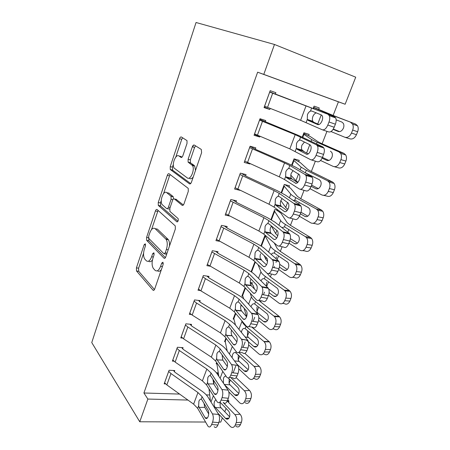 <?xml version="1.0" encoding="UTF-8"?>
<svg xmlns="http://www.w3.org/2000/svg" width="450" height="450" viewBox="0 0 450 450"><rect width="100%" height="100%" fill="white"/><g stroke="black" fill="none" stroke-linecap="round" stroke-linejoin="round"><path stroke-width="0.67" d="M145.299 243.81L144.157 244.699L136.423 267.863L136.524 270.984L152.966 290.132C153.596 290.678 154.176 290.295 154.71 288.984L163.102 264.594L162.956 262.238L161.702 263.121L160.611 266.293C158.878 270.546 156.999 271.862 154.974 270.236L153.321 268.397C151.83 265.843 151.706 262.429 152.955 258.154L154.013 255.043L153.883 252.765L152.685 253.654L151.639 256.748C149.974 260.904 148.185 262.221 146.267 260.702L144.709 258.969C143.291 256.534 143.19 253.232 144.399 249.047L145.412 246.015L145.299 243.81M187.003 143.46L187.009 140.619L181.378 136.997C180.697 136.749 180.084 137.329 179.539 138.735L170.229 166.612L170.246 169.476L189.478 183.831C190.209 184.185 190.868 183.639 191.453 182.194L201.6 152.696L201.296 149.434L194.293 145.058C193.562 144.787 192.909 145.378 192.33 146.829L188.117 159.244L188.128 162.169L192.437 165.482C195.232 169.369 190.451 180.703 187.245 177.885L174.105 168.081C171.472 164.554 175.854 153.501 178.931 155.97L181.001 157.388C181.693 157.68 182.317 157.118 182.874 155.7L187.003 143.46M333.129 115.442L338.417 101.835L257.631 72.191L143.916 392.991L147.87 399.06L187.926 400.061M257.631 72.191L263.79 74.391L274.472 44.466L196.054 22.5L91.761 342.574L139.759 421.779L147.87 399.06M157.118 209.554C156.499 209.183 155.931 209.649 155.419 210.971L146.61 237.358L146.689 240.396L163.952 258.154C164.61 258.643 165.212 258.216 165.763 256.866L175.331 229.044L175.258 225.894L157.118 209.554M158.259 202.472L167.31 175.354C167.839 173.987 168.429 173.464 169.082 173.779L188.235 188.381L188.274 191.43L184.028 203.766C183.454 205.183 182.812 205.695 182.104 205.301L174.358 198.945C173.683 198.574 173.07 199.074 172.524 200.458L169.852 208.339L169.909 211.382L178.121 218.599C178.515 220.612 178.088 221.687 176.85 221.811L158.304 205.419L158.259 202.472L160.442 202.928L161.291 200.407M265.241 121.933L265.748 120.555L260.027 118.733L254.042 135.293L259.757 137.008L260.01 136.322M308.649 135.731L309.15 134.421L303.941 132.756L302.316 137.025M245.593 175.933L246.071 174.611L240.356 173.138L234.607 189.034L240.199 190.373M289.029 187.059L289.513 185.799L284.293 184.455L281.188 192.623M226.716 227.79L227.183 226.519L221.473 225.371L215.949 240.638L219.369 241.268M260.933 245.936L265.028 235.153M208.581 277.627L209.025 276.401L203.327 275.563L198.017 290.239L200.385 290.548M251.983 283.978L252.433 282.808L250.256 282.488M245.076 287.662L241.886 296.049L242.933 296.19M191.138 325.558L191.565 324.382L185.878 323.82L180.771 337.939L182.571 338.091M225.922 338.057L224.561 341.64L225.439 341.713M174.347 371.694L174.757 370.558L169.088 370.26L164.171 383.85L165.623 383.912M217.603 373.928L218.019 372.848L216.366 372.757M143.916 392.991L179.595 394.076M206.269 394.892L209.722 394.993M229.067 383.321L230.344 380.036M233.139 372.842L235.789 366.024M238.162 359.904L239.608 356.186M243.034 347.372L245.16 341.899M247.438 336.026L249.058 331.864M253.136 321.356L254.717 317.284M256.899 311.676L258.694 307.052M258.885 300.358L260.657 301.978L261.135 300.774M263.464 294.778L264.476 292.174M266.119 287.944L266.226 287.662M266.664 286.532L268.532 281.728M267.204 273.358L270.382 276.941L271.513 274.05M274.011 267.626L274.433 266.546M275.996 262.519L276.131 262.176M276.396 261.484L276.789 260.477M277.11 259.656L278.572 255.881M280.316 251.398L282.122 246.752M287.775 232.194L288.821 229.5M290.441 225.326L292.961 218.852M298.676 204.131L299.289 202.562M300.786 198.709L304.037 190.333M309.819 175.444L309.977 175.05M293.912 159.137L300.33 162.624L307.845 169.47L311.332 171.534L315.366 161.167M303.666 133.476L310.309 136.575L318.476 141.992L322.116 143.786L326.953 131.349M216.636 362.498L216.135 363.814L216.956 363.864M182.661 348.84L183.083 347.687L177.401 347.259L172.395 361.114L173.998 361.209M235.401 313.116L233.145 319.056L234.096 319.157M240.857 305.606L241.965 305.741M199.772 301.821L200.211 300.623L194.518 299.925L189.309 314.319L191.357 314.539M261.186 259.903L261.439 259.245L260.612 259.099M251.111 271.778L254.947 261.681M217.558 252.951L218.014 251.708L212.31 250.718L206.899 265.68L209.7 266.124M279.501 211.984L279.748 211.337M270.956 219.555L274.753 209.559L278.511 210.414M236.059 202.123L236.531 200.824L230.816 199.519L225.186 215.094L229.466 216M298.744 161.646L299.233 160.363L294.019 158.861L291.639 165.116M255.319 149.214L255.808 147.859L250.093 146.216L244.226 162.433L249.941 163.974L250.059 163.654M318.752 109.299L319.264 107.961L314.061 106.133L313.223 108.326M308.576 120.549L308.801 119.959M275.377 94.089L275.889 92.683L270.174 90.669L264.06 107.578L269.781 109.479L270.169 108.411M274.472 44.466L355.725 77.186L345.139 104.242L263.79 74.391M338.417 101.835L345.139 104.242M227.796 399.645L228.971 401.085L228.493 402.317M226.091 408.454L224.797 411.75M222.362 417.977L220.753 422.083L219.015 422.077M223.178 402.48L234.911 414.636L240.109 414.225L227.244 401.04L228.971 401.085M139.759 421.779L205.56 422.027M249.941 163.974L247.14 162.332M259.757 137.008L254.407 134.286M269.781 109.479L264.24 107.078M148.59 261.163C149.794 262.187 151.082 261.787 152.46 259.959M157.433 270.771C158.67 271.761 159.986 271.373 161.376 269.606M143.578 253.299L138.6 268.183L138.707 271.294L154.468 289.541M148.663 238.185L148.956 240.874L165.386 257.664M158.085 210.426L151.521 229.59M148.697 236.205L148.809 238.41L163.958 253.778L165.223 252.861L166.382 249.48C167.636 245.25 167.546 241.864 166.101 239.327L155.166 228.696C153.191 227.385 151.397 228.808 149.777 232.971L148.697 236.205M164.52 253.868L166.646 254.284M169.459 246.111C169.695 243.321 169.324 241.194 168.356 239.726L167.951 239.248L165.696 238.849M155.261 228.718L157.365 229.106L167.951 239.248M163.569 193.59L169.504 175.871L167.31 175.354M170.184 174.617L169.504 175.871M183.381 204.964L176.029 199.305M177.975 221.248L160.639 206.032L158.445 205.577M166.68 192.639C163.659 189.793 159.39 201.043 162.124 204.553L166.641 208.586C167.299 208.974 167.895 208.485 168.435 207.124L171.09 199.266L171.045 196.279L166.68 192.639L168.891 193.129L167.473 192.814M167.243 208.71L169.661 209.081M173.526 198.939L173.098 196.566L170.871 196.076M168.891 193.129L173.098 196.566M160.442 202.928L160.639 206.032M180.101 156.274L182.036 157.151M189.512 178.425C190.665 179.162 191.908 178.684 193.241 176.991M195.491 170.449L194.704 166.056L194.006 165.313L191.739 164.734M195.564 145.851L194.58 147.442L190.361 159.823L190.384 162.743L194.006 165.313M173.334 164.436L172.423 167.158L172.643 170.229L190.671 183.561M182.661 137.796L181.732 139.343L175.792 157.089M217.879 413.184L230.625 426.757C232.532 428.068 234.079 427.5 235.266 425.042L240.48 424.564C239.293 427.005 237.741 427.573 235.828 426.268M209.002 388.8L210.431 401.062M213.48 380.132L214.059 384.486M215.814 394.031L216.011 394.397M216.63 372.774L218.672 376.093M220.061 402.171L228.448 410.906C229.86 412.695 230.192 414.81 229.449 417.246C228.51 419.209 227.289 419.67 225.787 418.629L214.864 406.969C213.947 405.219 213.851 403.346 214.577 401.338L215.803 399.623M240.109 414.225C241.926 416.492 242.364 419.152 241.419 422.213L236.211 422.679L235.266 425.042M236.211 422.679C237.156 419.597 236.722 416.914 234.911 414.636M241.419 422.213L240.48 424.564M220.106 402.176L220.14 406.282L221.079 407.841L229.601 416.796M168.671 371.396L170.966 373.551L197.972 392.558L202.112 396.709L212.445 413.899L218.655 414.45C219.78 416.762 219.836 419.484 218.824 422.623L212.586 422.106C213.598 418.956 213.553 416.222 212.445 413.899M173.441 370.491L175.016 372.324L201.904 391.134C204.711 393.109 206.786 395.173 208.131 397.322L218.655 414.45M164.576 382.725L166.843 384.913L193.607 404.139L197.691 408.364L207.996 426.223C209.273 427.641 210.493 427.072 211.646 424.524L212.586 422.106M204.002 403.324L204.778 407.312L199.159 407.447L205.138 417.741L207.394 417.932M211.646 424.524L217.884 425.031L218.824 422.623M217.884 425.031C216.726 427.562 215.494 428.124 214.194 426.713M208.71 413.944L204.778 407.312M199.159 407.447L198.641 405.866L198.917 401.186C199.553 399.741 200.295 399.094 201.156 399.234L201.999 399.971L208.063 410.13C208.918 411.947 208.946 414.096 208.148 416.582C207.242 418.613 206.28 419.068 205.279 417.96L205.138 417.741M228.819 391.905L239.799 402.919C241.819 404.381 243.472 403.802 244.766 401.181L249.964 400.854C248.676 403.464 247.016 404.038 244.991 402.587M216.658 362.531L218.829 376.329M224.044 369.377L224.207 369.827M230.828 377.578L244.373 390.741L249.559 390.488C251.432 392.692 251.888 395.348 250.926 398.458L249.964 400.854M236.16 377.595L249.559 390.488M223.408 383.152L223.481 378.236C224.083 376.718 224.921 376.043 225.99 376.223M250.926 398.458L245.722 398.767L244.766 401.181M245.722 398.767C246.69 395.634 246.24 392.963 244.373 390.741M224.246 384.407L234.866 394.993C236.453 396.146 237.757 395.679 238.776 393.587C239.535 391.112 239.186 389.002 237.729 387.259L228.234 377.972M229.134 378.849L229.061 383.316L230.029 384.84L238.809 393.508M238.753 368.814L249.176 378.613C251.303 380.211 253.063 379.62 254.453 376.83L259.644 376.667C258.249 379.434 256.489 380.031 254.357 378.444L253.451 378.473M225.945 338.085L225.011 340.543L227.211 351.022M238.703 352.434L254.031 366.362L259.329 366.39C261.152 368.55 261.585 371.16 260.623 374.22L259.644 376.667M244.868 353.368L259.206 366.272M232.071 357.632L232.56 354.684C233.336 352.772 234.416 352.142 235.794 352.794L247.286 363.212C248.715 364.922 249.053 366.998 248.293 369.45C247.196 371.661 245.818 372.15 244.153 370.907L236.739 363.983M260.623 374.22L255.437 374.366L254.453 376.83M255.437 374.366C256.399 371.284 255.971 368.657 254.154 366.48L254.031 366.362M238.269 355.286L238.157 359.899L239.13 361.367L248.169 369.731M176.979 348.424L179.331 350.499L206.837 369.045L211.084 373.056L221.884 389.481L228.105 390.156C229.286 392.389 229.359 395.094 228.33 398.284L222.069 397.642C223.104 394.442 223.042 391.719 221.884 389.481M181.637 347.58L183.347 349.453L210.729 367.813C213.593 369.737 215.724 371.728 217.125 373.781L228.105 390.156M172.806 359.966L175.129 362.081L202.382 380.858L206.578 384.941L217.232 401.895C218.582 403.408 219.876 402.817 221.113 400.112L222.069 397.642M212.946 379.311L213.711 383.946L208.091 383.929L214.335 393.784L216.512 394.014M221.113 400.112L227.368 400.742L228.33 398.284M227.368 400.742C226.131 403.431 224.82 404.016 223.453 402.508M217.941 390.488L213.711 383.946M208.091 383.929L207.546 382.393L207.81 377.702C208.457 376.234 209.222 375.542 210.111 375.626L210.949 376.245L217.322 386.016C218.216 387.771 218.261 389.908 217.451 392.434C216.472 394.582 215.46 395.066 214.403 393.885L214.335 393.784M185.451 325.001L187.852 327.004L215.871 345.071L220.241 348.93L231.514 364.556L237.825 365.456C238.995 367.622 239.068 370.282 238.033 373.438L231.756 372.673C232.791 369.501 232.734 366.823 231.581 364.652L231.514 364.556M189.968 324.225L191.841 326.143L219.729 344.031C222.643 345.904 224.831 347.822 226.294 349.779L237.757 365.361M181.192 336.769L183.572 338.811L211.331 357.12L215.64 361.052L226.676 377.083C228.094 378.681 229.461 378.051 230.782 375.193L231.756 372.673M222.114 354.904L222.817 360.113L217.204 359.949L223.723 369.338L225.793 369.596M230.782 375.193L237.054 375.947L238.033 373.438M237.054 375.947C235.727 378.787 234.349 379.418 232.909 377.826L229.388 377.404M227.323 366.474L222.817 360.113M217.204 359.949L216.624 358.453L216.883 353.751C217.541 352.249 218.329 351.517 219.246 351.551L220.157 352.17L226.811 361.474C227.711 363.173 227.756 365.276 226.941 367.791C225.906 370.052 224.831 370.569 223.723 369.338M248.642 344.953L258.93 353.987C261.118 355.506 262.918 354.836 264.347 351.979L269.516 351.984C268.093 354.819 266.287 355.489 264.099 353.981L263.002 353.981M235.423 313.144L233.601 317.936L235.507 325.119M241.982 320.979L242.038 321.176C242.454 322.712 243.782 324.439 246.015 326.346L263.886 341.483L269.044 341.561L269.376 341.871C271.091 343.997 271.468 346.539 270.517 349.487L269.516 351.984M251.764 327.06L269.044 341.561M244.046 308.126L246.611 316.699M241.701 305.713L243.084 307.024M241.386 332.37L241.813 330.66C242.612 328.708 243.72 328.027 245.138 328.613L257.108 338.754C258.457 340.431 258.756 342.456 258.002 344.818C256.882 347.085 255.471 347.631 253.755 346.455L246.161 339.834M270.517 349.487L265.343 349.464L264.347 351.979M265.343 349.464C266.299 346.494 265.922 343.935 264.212 341.798L263.886 341.483M247.534 331.397L247.433 336.021L248.31 337.337L257.698 345.459M258.57 320.428L268.886 328.854C271.131 330.283 272.987 329.535 274.438 326.61L279.596 326.79C278.145 329.698 276.289 330.441 274.039 329.017L272.706 328.973M245.098 287.691L242.353 294.913L243.709 298.851M250.239 293.209L251.404 296.781C251.882 298.198 253.266 299.818 255.561 301.635L273.943 316.091L279.084 316.344L279.624 316.845C281.227 318.932 281.559 321.401 280.614 324.242L279.596 326.79M260.657 301.978L279.084 316.344M250.284 282.493L253.249 285.564L254.458 289.029M251.252 306.163C252.067 304.161 253.209 303.424 254.666 303.952L267.131 313.785C268.391 315.439 268.656 317.402 267.907 319.686C266.766 322.009 265.314 322.616 263.554 321.508L258.789 317.638M280.614 324.242L275.462 324.045L274.438 326.61M275.462 324.045C276.407 321.182 276.081 318.696 274.477 316.598L273.943 316.091M256.984 307.035L256.894 311.664L257.67 312.829L267.39 320.676M194.079 301.129L196.543 303.053L225.096 320.614L229.579 324.315L241.352 339.109L247.787 340.296C248.912 342.411 248.963 345.004 247.939 348.075L241.65 347.169C242.674 344.081 242.629 341.477 241.526 339.356L241.352 339.109M198.416 300.403L200.498 302.383L228.909 319.776C231.879 321.598 234.124 323.438 235.648 325.288L247.607 340.048M189.743 313.127L192.178 315.09L220.461 332.904L224.882 336.684L236.407 351.9C237.887 353.396 239.299 352.676 240.649 349.746L241.65 347.169M231.508 330.075C231.024 332.1 231.126 333.849 231.817 335.323L232.11 335.801L226.496 335.481L233.308 344.391L235.254 344.672M240.649 349.746L246.938 350.634L247.939 348.075M246.938 350.634C245.588 353.548 244.159 354.262 242.657 352.772L238.967 352.26M236.869 341.91L232.11 335.801M226.496 335.481L225.889 334.029L226.136 329.321C226.806 327.791 227.616 327.009 228.561 326.993L229.511 327.544L236.542 336.476C237.403 338.136 237.431 340.183 236.627 342.63C235.569 344.953 234.461 345.538 233.308 344.391M202.882 276.789L205.403 278.634L234.501 295.661L239.107 299.199L251.393 313.127L257.67 314.201L257.963 314.601C259.037 316.654 259.071 319.179 258.058 322.172L251.752 321.126C252.759 318.116 252.743 315.579 251.685 313.521L251.393 313.127M206.989 276.103L209.317 278.162L238.269 295.031C241.301 296.803 243.607 298.558 245.194 300.302L257.67 314.201M198.456 289.018L200.953 290.902L229.776 308.199L234.315 311.822L246.347 326.188C247.888 327.572 249.351 326.762 250.734 323.752L251.752 321.126M241.082 304.909C240.429 307.086 240.497 308.959 241.284 310.539L241.588 310.995L235.98 310.511L243.084 318.921L244.89 319.219M250.734 323.752L257.034 324.787L258.058 322.172M257.034 324.787C255.651 327.774 254.177 328.579 252.613 327.195L248.721 326.571M246.578 316.794L241.588 310.995M235.98 310.511L235.344 309.111L235.575 304.397C236.261 302.833 237.094 302.006 238.067 301.928L239.057 302.417L246.476 310.95C247.303 312.564 247.314 314.561 246.521 316.946C245.436 319.331 244.294 319.984 243.084 318.921M166.776 239.445L166.14 239.124M268.56 295.256L279.051 303.193C281.363 304.537 283.258 303.711 284.749 300.707L289.89 301.072C288.399 304.048 286.498 304.875 284.186 303.536L282.555 303.429M256.106 284.259L257.04 285.924M254.976 261.703L251.269 271.451L251.741 272.205M258.036 264.634L260.955 271.896C261.489 273.184 262.941 274.697 265.303 276.429L284.209 290.16L289.339 290.599L290.081 291.291C291.577 293.338 291.859 295.729 290.931 298.468L289.89 301.072M270.382 276.941L289.339 290.599M261.006 280.873C261.849 279.034 262.98 278.336 264.392 278.786L277.358 288.298C278.533 289.918 278.758 291.825 278.021 294.024C276.857 296.409 275.366 297.079 273.555 296.038L269.1 292.691M290.931 298.468L285.789 298.086L284.749 300.707M285.789 298.086C286.723 295.324 286.442 292.916 284.957 290.863L284.209 290.16M268.678 288.984L277.251 295.369M266.619 282.184L266.254 285.975M211.854 251.972L244.097 270.202L248.828 273.566L261.653 286.577L267.941 287.803L268.358 288.343C269.381 290.34 269.392 292.798 268.391 295.712L262.074 294.519C263.07 291.589 263.064 289.119 262.063 287.117L261.653 286.577M215.657 251.297L218.317 253.468L247.826 269.792C250.909 271.502 253.282 273.178 254.931 274.804L267.941 287.803M207.343 264.442L239.276 282.999L243.945 286.447L256.494 299.925C258.103 301.196 259.616 300.291 261.028 297.202L262.074 294.519M250.706 279.641C250.048 281.852 250.127 283.725 250.942 285.249L251.263 285.688L245.661 285.036L253.074 292.911L254.706 293.22M261.028 297.202L267.351 298.384L268.391 295.712M267.351 298.384C265.928 301.449 264.403 302.349 262.778 301.072L258.654 300.319M256.455 291.116L251.263 285.688M245.661 285.036L244.991 283.686L245.211 278.961C245.908 277.363 246.763 276.491 247.776 276.351L248.799 276.767L256.618 284.873C257.406 286.447 257.406 288.394 256.624 290.717C255.51 293.158 254.329 293.895 253.074 292.911M278.64 269.477L289.429 276.992C291.803 278.241 293.754 277.329 295.279 274.252L300.397 274.804C298.873 277.864 296.927 278.769 294.542 277.521L292.562 277.318M264.105 255.476L265.809 259.267L267.508 261.439M264.932 235.401L270.703 246.51C271.299 247.669 272.812 249.064 275.243 250.701L294.699 263.683L299.807 264.308L300.752 265.191C302.136 267.188 302.372 269.505 301.461 272.149L300.397 274.804M274.275 242.983L277.239 248.597L280.311 251.393L299.807 264.308M271.299 254.492C272.143 253.215 273.15 252.754 274.309 253.108L287.792 262.271C288.889 263.852 289.074 265.702 288.349 267.829C287.156 270.27 285.632 271.007 283.764 270.039L279.444 267.053M301.461 272.149L296.342 271.575L295.279 274.252M296.342 271.575C297.259 268.914 297.028 266.58 295.644 264.572L294.699 263.683M279.697 264.319L287.28 269.522M276.452 256.826L275.996 258.666M221.006 226.654L253.896 244.215L258.756 247.399L272.132 259.459L278.438 260.837L278.977 261.506C279.945 263.447 279.939 265.838 278.955 268.673L272.616 267.328C273.6 264.476 273.617 262.074 272.666 260.128L272.132 259.459M224.381 225.956L227.498 228.279L257.574 244.029C260.719 245.683 263.154 247.269 264.876 248.782L278.438 260.837M216.411 239.372L248.974 257.276L253.766 260.55L266.867 273.094C268.537 274.252 270.101 273.246 271.553 270.073L272.616 267.328M260.533 253.851C259.875 256.028 259.942 257.861 260.741 259.346L261.135 259.852L255.538 259.026L263.273 266.349L264.718 266.659M271.553 270.073L277.886 271.406L278.955 268.673M277.886 271.406C276.435 274.556 274.86 275.552 273.161 274.393L268.779 273.488M266.501 264.864L261.135 259.852M255.538 259.026L254.841 257.726L255.043 252.996C255.757 251.364 256.635 250.447 257.676 250.245L258.744 250.588L266.985 258.238C267.727 259.762 267.716 261.658 266.94 263.919C265.804 266.428 264.583 267.238 263.273 266.349M288.923 243.146L300.026 250.228C302.473 251.387 304.476 250.386 306.034 247.23L311.13 247.978C309.572 251.117 307.569 252.107 305.123 250.954L302.732 250.616M271.395 226.018L275.653 233.623L277.729 235.817M274.281 210.803L280.648 220.601C281.306 221.625 282.887 222.907 285.39 224.438L305.409 236.638L310.494 237.459L311.642 238.528C312.919 240.469 313.11 242.719 312.216 245.267L311.13 247.978M276.356 209.925L280.957 213.221L287.235 222.761L290.436 225.321L310.494 237.459M281.97 227.644L284.439 226.901L285.013 227.16L298.44 235.682C299.458 237.223 299.61 239.023 298.896 241.071C297.675 243.579 296.111 244.384 294.193 243.489L289.856 240.75M312.216 245.267L307.119 244.491L306.034 247.23M307.119 244.491C308.019 241.926 307.834 239.664 306.557 237.707L305.409 236.638M290.379 238.669L297.478 243.124M230.344 200.824L263.897 217.688L268.892 220.68L282.847 231.744L289.164 233.28L289.828 234.073C290.745 235.952 290.717 238.281 289.744 241.048L283.393 239.541C284.366 236.762 284.4 234.422 283.5 232.537L282.847 231.744M233.094 200.042L236.857 202.584L267.519 217.738L275.023 222.21L289.164 233.28M225.653 213.806L258.868 231.019L263.801 234.107L277.459 245.678C279.202 246.713 280.822 245.604 282.308 242.347L283.393 239.541M271.474 225.917L270.568 227.526C269.91 229.641 269.961 231.418 270.72 232.864L271.215 233.482L265.629 232.47L273.696 239.22L274.928 239.507M282.308 242.347L288.658 243.838L289.744 241.048M288.658 243.838C287.168 247.072 285.536 248.169 283.77 247.134L279.101 246.054M276.722 238.033L271.215 233.482M265.629 232.47L264.892 231.227L265.084 226.491C265.809 224.82 266.715 223.852 267.789 223.588L268.898 223.852L277.566 231.013C278.274 232.493 278.246 234.338 277.481 236.548C276.317 239.119 275.057 240.013 273.696 239.22M299.407 216.253L310.854 222.896C313.369 223.948 315.428 222.857 317.019 219.617L322.093 220.579C320.501 223.791 318.448 224.876 315.928 223.824L313.076 223.301M280.828 200.593L285.699 207.45L287.876 209.413M283.809 185.721L290.801 194.164C291.527 195.047 293.175 196.2 295.746 197.629L316.356 209.002L321.412 210.037L322.757 211.275C323.933 213.165 324.084 215.342 323.201 217.806L322.093 220.579M284.822 184.596L290.548 188.173L297.433 196.391L300.774 198.709L321.412 210.037M293.119 200.34L295.363 200.379L308.295 207.579L309.313 208.519C310.247 210.021 310.365 211.759 309.668 213.744C308.424 216.315 306.81 217.192 304.841 216.377L300.381 213.812M323.201 217.806L318.133 216.821L317.019 219.617M318.133 216.821C319.016 214.341 318.87 212.153 317.694 210.246L316.356 209.002M300.983 212.243L307.834 216.157M239.873 174.471L274.106 190.597L279.248 193.393L293.794 203.411L300.122 205.116L300.915 206.021C301.781 207.844 301.736 210.105 300.774 212.805L294.412 211.134C295.374 208.417 295.425 206.151 294.576 204.322L293.794 203.411M241.616 173.464L246.409 176.366L277.678 190.896L285.39 195.075L300.122 205.116M235.086 187.718L268.976 204.21L274.044 207.112L288.293 217.654C290.109 218.565 291.78 217.35 293.299 214.003L294.412 211.134M282.127 198.546L280.811 200.644C280.159 202.703 280.192 204.429 280.912 205.836L281.503 206.556L275.929 205.346L284.338 211.494L285.339 211.759M293.299 214.003L299.661 215.657L300.774 212.805M299.661 215.657C298.136 218.981 296.454 220.185 294.615 219.274L289.631 217.997M287.106 210.6L281.503 206.556M275.929 205.346L275.158 204.165L275.332 199.423C276.075 197.719 277.003 196.695 278.117 196.363L279.27 196.549L288.382 203.181C289.052 204.615 289.012 206.415 288.253 208.569C287.066 211.213 285.756 212.192 284.338 211.494M309.971 188.708L321.919 194.963C324.506 195.913 326.621 194.721 328.252 191.396L333.298 192.572C331.667 195.874 329.558 197.049 326.964 196.099L323.606 195.345M290.818 175.168L295.954 180.743L297.934 182.261M293.529 160.155L301.162 167.175L306.326 170.252L327.538 180.765L332.572 182.014L334.108 183.414C335.183 185.254 335.295 187.357 334.429 189.743L333.298 192.572M311.332 171.534L332.572 182.014M334.429 189.743L329.389 188.544L328.252 191.396M329.389 188.544C330.249 186.143 330.148 184.022 329.068 182.171L327.538 180.765M306.326 170.252L305.331 172.817L319.247 179.691L320.411 180.759C321.272 182.216 321.362 183.904 320.676 185.822C319.399 188.46 317.745 189.411 315.72 188.679L311.13 186.3M311.591 185.124L318.341 188.606M249.598 147.572L284.541 162.934L289.817 165.521L304.988 174.448L311.327 176.321L312.249 177.328C313.065 179.094 312.998 181.294 312.053 183.932L305.679 182.087C306.624 179.438 306.697 177.227 305.899 175.455L304.988 174.448M250.042 146.346L256.157 149.614L288.051 163.491L295.976 167.361L311.327 176.321M244.71 161.094L279.298 176.839L284.507 179.533L299.363 189.011C301.252 189.787 302.979 188.46 304.543 185.023L305.679 182.087M293.102 170.589L291.268 173.194C290.621 175.196 290.638 176.878 291.319 178.245L292.016 179.049L286.453 177.649L295.971 183.381M304.543 185.023L310.916 186.846L312.053 183.932M310.916 186.846C309.353 190.266 307.609 191.582 305.696 190.8L300.381 189.298M297.647 182.559L292.016 179.049M286.453 177.649L285.643 176.529L285.806 171.776C286.566 170.032 287.516 168.958 288.669 168.553L289.868 168.654L299.436 174.729C300.071 176.119 300.015 177.868 299.267 179.972C298.046 182.689 296.696 183.752 295.223 183.161M320.546 160.487L333.225 166.416C335.891 167.254 338.062 165.966 339.728 162.551L344.745 163.952C343.08 167.338 340.914 168.615 338.243 167.777L334.344 166.719M301.815 149.76L304.346 151.796M303.441 134.078L311.743 139.618L317.126 142.29L338.968 151.903L343.974 153.377L345.696 154.929C346.68 156.713 346.753 158.754 345.904 161.055L344.745 163.952M322.116 143.786L343.974 153.377M345.904 161.055L340.892 159.632L339.728 162.551M340.892 159.632C341.741 157.309 341.668 155.25 340.689 153.461L338.968 151.903M330.441 151.194L331.746 152.376C332.539 153.793 332.595 155.43 331.926 157.286C330.621 159.992 328.922 161.021 326.835 160.38L322.076 158.181M322.408 157.421L328.967 160.442M259.526 120.116L295.194 134.668L316.434 144.827L322.785 146.88L323.837 147.977C324.602 149.687 324.517 151.824 323.589 154.401L317.205 152.376C318.133 149.788 318.223 147.634 317.475 145.924L316.434 144.827M259.791 119.391L298.642 135.495L322.785 146.88M254.537 133.92L289.839 148.877L310.68 159.722C312.654 160.357 314.438 158.912 316.041 155.379L317.205 152.376M304.447 142.037L301.95 145.159C301.314 147.099 301.314 148.736 301.956 150.064L302.754 150.958L297.202 149.344L306.832 154.356M316.041 155.379L322.425 157.388L323.589 154.401M322.425 157.388C320.822 160.892 319.022 162.326 317.025 161.685L311.355 159.93M308.312 153.889L302.754 150.958M297.202 149.344L296.359 148.292L296.499 143.539C297.276 141.756 298.26 140.619 299.447 140.141L300.69 140.158L309.954 144.793L310.736 145.631C311.332 146.976 311.265 148.674 310.528 150.733C309.274 153.523 307.879 154.682 306.343 154.198M331.003 131.546L344.784 137.227C347.529 137.953 349.757 136.564 351.467 133.059L356.451 134.696C354.746 138.172 352.519 139.545 349.774 138.819L345.313 137.402M313.549 107.477L328.162 113.726L355.635 124.104L357.531 125.792C358.431 127.519 358.464 129.499 357.637 131.732L356.451 134.696M313.616 107.302L333.124 115.442L355.635 124.104M357.637 131.732L352.654 130.072L351.467 133.059M352.654 130.072C353.486 127.823 353.452 125.826 352.553 124.087L350.657 122.394M333.101 129.381L338.192 131.456C340.341 132.007 342.084 130.894 343.423 128.121C344.081 126.315 344.048 124.729 343.327 123.356L341.882 122.068L336.15 119.829M333.304 129.054L339.615 131.625M269.662 92.087L334.507 116.764L335.689 117.939C336.403 119.587 336.308 121.674 335.391 124.194L328.995 121.984C329.912 119.447 330.019 117.354 329.31 115.695L328.146 114.525M269.736 91.873L334.507 116.764M264.566 106.177L300.606 120.308L322.256 129.763C324.315 130.252 326.16 128.683 327.803 125.055L328.995 121.984M316.299 112.888C314.904 113.276 313.757 114.486 312.868 116.511C312.233 118.406 312.221 119.998 312.823 121.286L313.723 122.254L308.188 120.42L317.936 124.661M327.803 125.055L334.198 127.249L335.391 124.194M334.198 127.249C332.55 130.854 330.688 132.407 328.613 131.906L322.582 129.87M319.016 124.554L313.723 122.254M308.188 120.42L307.305 119.436L307.434 114.677C308.222 112.854 309.234 111.662 310.466 111.105L311.754 111.032L321.407 114.969L322.29 115.858C322.853 117.157 322.768 118.817 322.043 120.836C320.76 123.699 319.314 124.948 317.717 124.588M145.597 244.941L144.157 244.699M163.294 263.368L161.702 263.121M154.198 253.896L152.685 253.654M153.343 257.017L151.639 256.748M162.422 266.569L160.611 266.293M153.889 290.25L152.966 290.132M138.741 271.339L136.564 271.024M138.6 268.183L136.423 267.863M164.773 258.289L163.952 258.154M148.956 240.874L146.773 240.497M148.534 237.696L146.61 237.358M157.607 211.41L155.419 210.971M167.034 253.159L165.223 252.861M168.199 249.784L166.382 249.48M157.365 229.106L155.166 228.696M182.728 205.431L182.104 205.301M176.602 199.429L174.358 198.945M177.328 221.906L176.85 221.811M170.145 207.478L168.435 207.124M172.884 199.654L171.09 199.266M181.401 157.494L181.001 157.388M181.148 156.544L178.931 155.97M190.631 163.013L188.381 162.439M190.361 159.823L188.117 159.244M194.58 147.442L192.33 146.829M190.013 183.954L189.478 183.831M172.643 170.229L170.449 169.689M172.423 167.158L170.229 166.612M181.732 139.343L179.539 138.735M213.39 395.786L211.005 401.996M214.864 406.969L214.554 407.773M225.512 418.371L229.011 418.084M221.079 407.841L215.286 407.503M164.599 382.753L168.694 371.424M201.156 399.234L202.112 396.709M197.691 408.364L198.641 405.866M193.607 404.139L197.972 392.558M166.843 384.913L170.966 373.551M222.756 371.391L220.123 378.253M216.979 362.998L216.866 363.291M234.743 394.875L238.146 394.695M230.029 384.84L224.235 384.379M236.233 351.669L235.794 352.794M232.312 346.494L229.421 354.032M226.282 338.529L225.321 341.066M244.153 370.907L247.433 370.834M239.153 361.389L234.489 360.917M172.828 359.994L177.002 348.446M210.111 375.626L211.084 373.056M206.578 384.941L207.546 382.393M202.382 380.858L206.837 369.045M175.129 362.081L179.331 350.499M181.215 336.797L185.473 325.029M219.246 351.551L220.241 348.93M215.64 361.052L216.624 358.453M211.331 357.12L215.871 345.071M183.572 338.811L187.852 327.004M246.015 326.346L245.138 328.613M242.038 321.176L238.911 329.316M235.778 313.566L233.927 318.431M253.755 346.455L256.871 346.483M248.462 337.472L245.194 337.072M255.561 301.635L254.666 303.952M251.404 296.781L248.597 304.093M245.464 288.084L242.691 295.374M263.554 321.508L266.462 321.626M257.951 313.082L256.466 312.868M189.765 313.149L194.102 301.157M228.561 326.993L229.579 324.315M224.882 336.684L225.889 334.029M220.461 332.904L225.096 320.614M192.178 315.09L196.543 303.053M198.484 289.046L202.905 276.812M238.067 301.928L239.107 299.199M234.315 311.822L235.344 309.111M229.776 308.199L234.501 295.661M200.953 290.902L205.403 278.634M265.303 276.429L264.392 278.786M260.955 271.896L258.48 278.347M255.352 262.069L251.623 271.879M273.555 296.038L276.216 296.241M207.371 264.465L211.877 251.989M247.776 276.351L248.828 273.566M243.945 286.447L244.991 283.686M239.276 282.999L244.097 270.202M209.903 266.243L214.442 253.727M275.243 250.701L274.309 253.108M270.703 246.51L268.571 252.067M266.445 257.602L265.809 259.267M264.96 235.417L260.961 245.953M265.343 235.8L261.382 246.218M283.764 270.039L286.138 270.304M216.433 239.394L221.034 226.671M257.676 250.245L258.756 247.399M253.766 260.55L254.841 257.726M248.974 257.276L253.896 244.215M219.026 241.088L223.661 228.319M285.39 224.438L284.439 226.901M280.648 220.601L278.876 225.225M276.93 230.299L275.653 233.623M274.309 210.819L270.984 219.572M274.708 211.168L271.418 219.819M294.193 243.489L296.229 243.799M225.681 213.823L230.372 200.846M267.789 223.588L268.892 220.68M263.801 234.107L264.892 231.227M258.868 231.019L263.897 217.688M228.341 215.421L233.066 202.399M295.746 197.629L294.778 200.143M290.801 194.164L289.401 197.809M287.646 202.393L285.699 207.45M283.843 185.743L281.222 192.639M284.259 186.053L281.666 192.876M304.841 216.377L306.501 216.697M193.427 145.153L192.808 146.959M235.114 187.734L239.901 174.487M278.117 196.363L279.248 193.393M274.044 207.112L275.158 204.165M268.976 204.21L274.106 190.597M237.842 189.236L242.662 175.944M301.162 167.175L300.156 169.802M298.592 173.869L295.954 180.743M293.558 160.166L291.673 165.133M293.996 160.442L292.129 165.352M315.72 188.679L316.969 188.972M244.738 161.106L249.626 147.589M288.669 168.553L289.817 165.521M284.507 179.533L285.643 176.529M279.298 176.839L284.541 162.934M247.539 162.518L252.461 148.944M317.126 142.29L316.536 143.82M311.743 139.618L311.147 141.182M309.791 144.714L306.608 152.994M303.469 134.089L302.349 137.042M303.93 134.325L302.816 137.244M326.835 160.38L327.651 160.605M254.565 133.931L259.554 120.133M299.447 140.141L300.623 137.042M295.194 151.357L296.359 148.292M289.839 148.877L295.194 134.668M257.434 135.236L262.463 121.382M328.162 113.726L327.994 114.171M322.549 111.476L322.374 111.926M321.238 114.896L317.739 123.998M313.582 107.488L313.256 108.337M314.061 107.679L313.74 108.523M338.192 131.456L338.558 131.574M264.6 106.189L269.691 92.098M310.466 111.105L311.664 107.938M306.113 122.574L307.305 119.436M300.606 120.308L306.079 105.795M267.542 107.387L272.672 93.24M138.707 271.294L136.524 270.984M148.871 240.773L146.689 240.396M168.356 239.726L166.101 239.327M173.278 196.763L171.045 196.279M160.498 205.875L158.304 205.419M194.704 166.056L192.437 165.482M190.384 162.743L188.128 162.169M172.446 170.01L170.246 169.476M225.787 418.629L228.78 418.382M205.279 417.96L207.214 418.123M234.866 394.993L238.033 394.824M239.13 361.367L234.472 360.894M254.154 366.48L259.329 366.39M214.403 393.885L216.428 394.093M222.801 360.084L217.187 359.921M237.825 365.456L231.581 364.652M248.31 337.337L245.087 336.938M264.212 341.798L269.376 341.871M257.67 312.829L256.247 312.621M274.477 316.598L279.624 316.845M232.003 335.649L226.389 335.329M247.787 340.296L241.526 339.356M241.386 310.719L235.783 310.236M257.963 314.601L251.685 313.521M284.957 290.863L290.081 291.291M250.965 285.289L245.368 284.636M268.358 288.343L262.063 287.117M295.644 264.572L300.752 265.191M260.741 259.346L255.15 258.514M278.977 261.506L272.666 260.128M306.557 237.707L311.642 238.528M270.72 232.864L265.14 231.851M289.828 234.073L283.5 232.537M317.694 210.246L322.757 211.275M280.912 205.836L275.349 204.632M300.915 206.021L294.576 204.322M329.068 182.171L334.108 183.414M291.319 178.245L285.773 176.839M312.249 177.328L305.899 175.455M340.689 153.461L345.696 154.929M301.956 150.069L296.426 148.455M323.837 147.977L317.475 145.924M352.553 124.087L357.531 125.792M312.817 121.286L307.316 119.464M335.689 117.939L329.31 115.695"/></g></svg>
